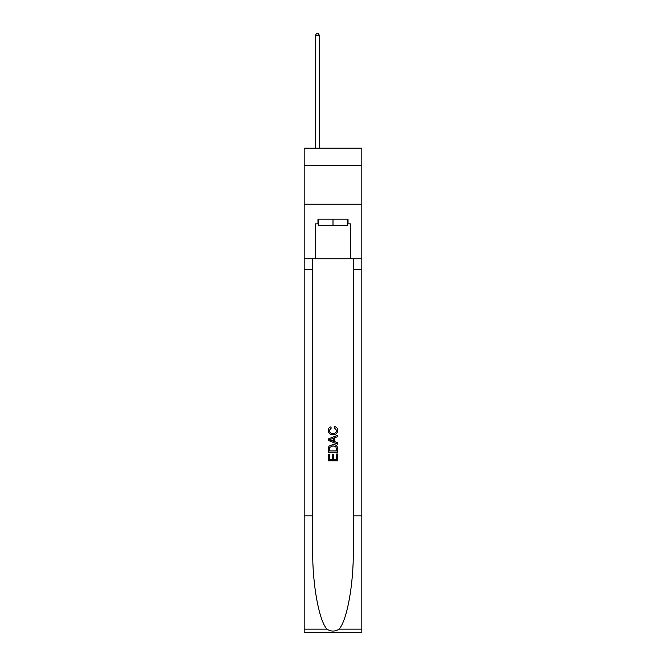 <?xml version="1.0" encoding="UTF-8"?>
<svg xmlns="http://www.w3.org/2000/svg" width="666" height="666" viewBox="0 0 666 666"><rect width="100%" height="100%" fill="white"/><g stroke="black" fill="none" stroke-linecap="round" stroke-linejoin="round"><path stroke-width="1" d="M361.821 165.268L361.821 148.135L304.179 148.135L304.179 165.268L361.821 165.268L361.821 204.221L304.179 204.221L304.179 165.268M347.569 219.181L347.569 225.416L318.431 225.416L318.431 219.181M333 219.181L333 225.416M336.588 454.021L336.588 459.532L333.358 459.532L336.588 459.532L336.588 454.021L337.67 454.021L337.67 460.847L328.321 460.847L328.321 454.262L328.321 460.847M332.276 454.62L332.276 459.532L329.404 459.532L332.276 459.532L332.276 454.62L333.358 454.62L333.358 459.532M329.129 446.012L328.455 447.369L329.129 446.012L332.942 444.547C335.939 444.538 337.512 445.979 337.67 448.876L337.67 452.222L328.321 452.222L328.321 449.026L328.321 452.222M334.682 426.573L334.374 427.888L334.682 426.573C336.663 427.089 337.695 428.363 337.787 430.386C337.537 433.258 335.914 434.707 332.925 434.723L332.925 434.723C330.053 434.657 328.48 433.225 328.205 430.411L328.205 430.411C328.246 428.571 329.154 427.364 330.919 426.814L331.202 428.13L329.279 430.477C329.562 432.5 330.769 433.474 332.925 433.408C335.106 433.516 336.372 432.559 336.713 430.511L334.374 427.888M339.027 629.145L361.821 629.145L361.821 632.7L304.179 632.7L304.179 515.842L312.704 515.842L312.704 550.582C312.287 583.791 319.031 620.887 326.973 629.145C330.985 631.709 335.006 631.709 339.027 629.145C346.969 620.887 353.713 583.791 353.296 550.582L353.296 258.758M328.321 438.952L328.321 440.442L337.67 444.155L328.321 440.442L328.321 438.952L337.67 435.239L328.321 438.952M353.296 515.842L361.821 515.842L361.821 204.221M304.179 515.842L304.179 204.221M312.704 258.758L312.704 515.842M361.821 629.145L361.821 515.842M304.179 258.758L315.468 258.758L315.468 223.859L318.431 223.859M347.569 223.859L348.035 223.859L348.035 219.181L317.965 219.181L317.965 223.859M348.035 223.859L350.532 223.859L350.532 258.758L361.821 258.758M315.468 258.758L350.532 258.758M337.67 435.239L337.67 436.638L334.79 437.704L334.79 441.691L337.67 442.748L337.67 444.155M331.127 440.334L333.716 441.292L333.716 438.103L329.404 439.693L331.127 440.334M333.716 438.103L333.716 441.292M328.321 449.026L328.455 447.369M335.93 446.769L336.588 450.899L335.93 446.769L332.925 445.87L329.595 447.46L329.404 450.899L336.588 450.899L329.404 450.899M328.321 454.262L329.404 454.262L329.404 459.532M319.364 148.135L319.364 35.323L315.468 35.323L315.468 148.135M315.468 35.323L316.641 33.3L318.198 33.3L319.364 35.323M353.296 269.663L361.821 269.663M312.704 269.663L304.179 269.663M304.179 629.145L326.973 629.145"/></g></svg>
